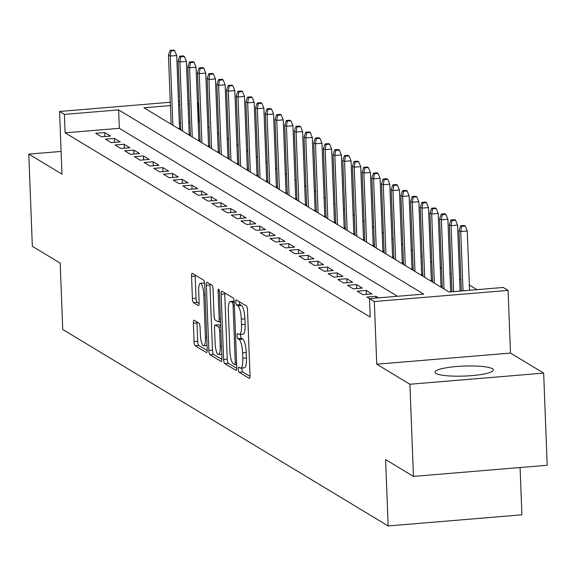 <?xml version="1.0" encoding="UTF-8"?>
<svg xmlns="http://www.w3.org/2000/svg" width="576" height="576" viewBox="0 0 576 576"><rect width="100%" height="100%" fill="white"/><g stroke="black" fill="none" stroke-linecap="round" stroke-linejoin="round"><path stroke-width="0.86" d="M238.342 369.338A2.57 0.641 -94.8 0 0 239.105 372.276L249.206 378.374A3.679 0.914 -94.8 0 0 249.372 378.418A3.679 0.914 -94.8 0 0 250.013 375.329L247.514 310.19A3.679 0.914 -94.8 0 0 246.42 306L236.318 299.902A2.57 0.641 -94.8 0 0 236.203 299.866A2.57 0.641 -94.8 0 0 235.757 302.033A2.57 0.641 -94.8 0 0 236.52 304.963L237.823 305.755A11.765 2.923 -94.8 0 1 241.308 319.169L241.517 324.598A11.765 2.923 -94.8 0 1 239.45 334.483A11.765 2.923 -94.8 0 1 238.925 334.346L237.614 333.554A2.57 0.641 -94.8 0 0 237.499 333.526A2.57 0.641 -94.8 0 0 237.046 335.686A2.57 0.641 -94.8 0 0 237.809 338.623L239.119 339.408A11.765 2.923 -94.8 0 1 242.604 352.829L242.813 358.258A11.765 2.923 -94.8 0 1 240.746 368.143A11.765 2.923 -94.8 0 1 240.214 367.999L238.91 367.207A2.57 0.641 -94.8 0 0 238.788 367.178A2.57 0.641 -94.8 0 0 238.342 369.338M241.97 368.042A2.57 0.641 -94.8 0 0 241.956 369.043A2.57 0.641 -94.8 0 0 242.719 371.974L250.013 376.38M239.371 301.738A2.57 0.641 -94.8 0 0 240.134 304.668L241.438 305.453L237.823 305.755M240.682 334.382A2.57 0.641 -94.8 0 0 240.66 335.383A2.57 0.641 -94.8 0 0 241.423 338.321L242.734 339.106L239.119 339.408M435.996 373.421A29.21 5.011 -2.2 0 0 468.101 375.89A29.21 5.011 -2.2 0 0 493.387 369.95A29.21 5.011 -2.2 0 0 492.386 368.719A29.21 5.011 -2.2 0 0 460.289 366.25A29.21 5.011 -2.2 0 0 435.002 372.19A29.21 5.011 -2.2 0 0 435.996 373.421M194.177 320.227A3.679 0.914 -94.8 0 0 194.011 320.184A3.679 0.914 -94.8 0 0 193.363 323.273L194.069 341.546A3.679 0.914 -94.8 0 0 195.156 345.744L206.374 352.512A3.679 0.914 -94.8 0 0 206.539 352.562A3.679 0.914 -94.8 0 0 207.187 349.474L204.682 284.335A3.679 0.914 -94.8 0 0 203.594 280.138L192.377 273.362A3.679 0.914 -94.8 0 0 192.211 273.319A3.679 0.914 -94.8 0 0 191.563 276.408L192.413 298.483A3.679 0.914 -94.8 0 0 193.5 302.681L198.302 305.575A3.679 0.914 -94.8 0 0 198.468 305.618A3.679 0.914 -94.8 0 0 199.116 302.53L198.698 291.586A9.835 2.448 -94.8 0 1 200.419 283.32A9.835 2.448 -94.8 0 1 203.782 294.653L205.43 337.536A9.835 2.448 -94.8 0 1 203.702 345.802A9.835 2.448 -94.8 0 1 200.34 334.469L200.066 327.319A3.679 0.914 -94.8 0 0 198.979 323.129L194.177 320.227M397.505 296.28L119.34 128.318L65.117 132.84L64.404 114.401L59.566 111.478L170.273 102.254M413.453 476.41L409.91 384.242L543.658 373.104L547.2 465.271L413.453 476.41L385.61 459.598L388.159 525.96L62.734 329.472L60.185 263.11L32.342 246.298L28.8 154.123L61.97 174.154L59.566 111.478M543.658 373.104L510.487 353.074L376.74 364.212L409.91 384.242M376.74 364.212L374.328 301.536L369.49 298.613L423.713 294.098L118.627 109.886L64.404 114.401M65.117 132.84L370.195 317.045L369.49 298.613L366.862 297.029L375.905 296.273L375.97 298.073M223.632 359.402A3.679 0.914 -94.8 0 0 224.726 363.593L235.944 370.368A3.679 0.914 -94.8 0 0 236.11 370.411A3.679 0.914 -94.8 0 0 236.75 367.322L234.252 302.184A3.679 0.914 -94.8 0 0 233.158 297.994L221.94 291.218A3.679 0.914 -94.8 0 0 221.774 291.175A3.679 0.914 -94.8 0 0 221.134 294.264L223.632 359.402L227.246 359.1A3.679 0.914 -94.8 0 0 228.341 363.29L236.75 368.374M221.155 361.44L209.938 354.665A3.679 0.914 -94.8 0 1 208.85 350.474L206.352 285.336A3.679 0.914 -94.8 0 1 206.993 282.247A3.679 0.914 -94.8 0 1 207.158 282.29L211.961 285.192A3.679 0.914 -94.8 0 1 213.048 289.382L214.063 315.799A3.679 0.914 -94.8 0 0 215.158 319.997L218.34 321.919A3.679 0.914 -94.8 0 0 218.506 321.962A3.679 0.914 -94.8 0 0 219.154 318.874L218.095 291.37A2.57 0.641 -94.8 0 1 218.549 289.202A2.57 0.641 -94.8 0 1 219.427 292.169L221.969 358.394A3.679 0.914 -94.8 0 1 221.328 361.483A3.679 0.914 -94.8 0 1 221.155 361.44L221.479 361.411M61.099 151.438L28.8 154.123M180.749 128.765L179.489 128.009M190.433 134.618L189.18 133.855M200.124 140.465L198.864 139.702M209.808 146.311L208.548 145.548M219.492 152.158L218.232 151.402M229.176 158.004L227.916 157.248M238.86 163.858L237.6 163.094M248.544 169.704L247.291 168.941M258.235 175.55L256.975 174.787M267.919 181.397L266.659 180.641M277.603 187.243L276.343 186.487M287.287 193.097L286.027 192.334M296.971 198.943L295.711 198.18M306.655 204.79L305.395 204.026M316.346 210.636L315.086 209.88M326.03 216.49L324.77 215.726M335.714 222.336L334.454 221.573M345.398 228.182L344.138 227.419M355.082 234.029L353.822 233.273M364.766 239.875L363.506 239.119M374.458 245.729L373.198 244.966M384.142 251.575L382.882 250.812M393.826 257.422L392.566 256.658M403.51 263.268L402.25 262.512M413.194 269.114L411.934 268.358M422.878 274.968L421.618 274.205M432.562 280.814L431.309 280.051M442.253 286.661L440.993 285.905M357.178 291.182L362.988 294.689L372.031 293.94L366.214 290.426L357.178 291.182M347.494 285.336L353.304 288.842L362.34 288.086L356.53 284.58L347.494 285.336M337.81 279.482L343.62 282.996L352.656 282.24L346.846 278.734L337.81 279.482M328.126 273.636L333.936 277.142L342.972 276.394L337.162 272.887L328.126 273.636M318.442 267.79L324.252 271.296L333.288 270.547L327.478 267.034L318.442 267.79M308.75 261.943L314.568 265.45L323.604 264.694L317.794 261.187L308.75 261.943M299.066 256.09L304.877 259.603L313.92 258.847L308.102 255.341L299.066 256.09M289.382 250.243L295.193 253.757L304.229 253.001L298.418 249.494L289.382 250.243M279.698 244.397L285.509 247.903L294.545 247.154L288.734 243.641L279.698 244.397M270.014 238.55L275.825 242.057L284.861 241.308L279.05 237.794L270.014 238.55M260.33 232.704L266.141 236.21L275.177 235.454L269.366 231.948L260.33 232.704M250.646 226.85L256.457 230.364L265.493 229.608L259.682 226.102L250.646 226.85M240.955 221.004L246.766 224.518L255.809 223.762L249.998 220.255L240.955 221.004M231.271 215.158L237.082 218.664L246.118 217.915L240.307 214.402L231.271 215.158M221.587 209.311L227.398 212.818L236.434 212.069L230.623 208.555L221.587 209.311M211.903 203.465L217.714 206.971L226.75 206.215L220.939 202.709L211.903 203.465M202.219 197.611L208.03 201.125L217.066 200.369L211.255 196.862L202.219 197.611M192.535 191.765L198.346 195.271L207.382 194.522L201.571 191.016L192.535 191.765M182.844 185.918L188.654 189.425L197.698 188.676L191.887 185.162L182.844 185.918M173.16 180.072L178.97 183.578L188.006 182.822L182.196 179.316L173.16 180.072M163.476 174.218L169.286 177.732L178.322 176.976L172.512 173.47L163.476 174.218M153.792 168.372L159.602 171.886L168.638 171.13L162.828 167.623L153.792 168.372M144.108 162.526L149.918 166.032L158.954 165.283L153.144 161.77L144.108 162.526M134.424 156.679L140.234 160.186L149.27 159.437L143.46 155.923L134.424 156.679M124.733 150.833L130.55 154.339L139.586 153.583L133.776 150.077L124.733 150.833M115.049 144.979L120.859 148.493L129.902 147.737L124.085 144.23L115.049 144.979M105.365 139.133L111.175 142.639L120.211 141.89L114.401 138.384L105.365 139.133M378.526 297.864L375.905 296.273M110.527 136.044L104.717 132.53L95.681 133.286L101.491 136.793L110.527 136.044M477.029 289.656L469.339 285.012M460.915 279.922L459.655 279.166M451.224 274.075L449.971 273.312M441.54 268.229L440.28 267.466M431.856 262.382L430.596 261.619M422.172 256.529L420.912 255.773M412.488 250.682L411.228 249.919M402.804 244.836L401.544 244.073M393.113 238.99L391.86 238.226M383.429 233.136L382.169 232.38M373.745 227.29L372.485 226.534M364.061 221.443L362.801 220.68M354.377 215.597L353.117 214.834M344.693 209.75L343.433 208.987M335.009 203.897L333.749 203.141M325.318 198.05L324.058 197.294M315.634 192.204L314.374 191.441M305.95 186.358L304.69 185.594M296.266 180.504L295.006 179.748M286.582 174.658L285.322 173.902M276.898 168.811L275.638 168.048M267.206 162.965L265.946 162.202M257.522 157.118L256.262 156.355M247.838 151.265L246.578 150.509M238.154 145.418L236.894 144.662M228.47 139.572L227.21 138.809M218.786 133.726L217.526 132.962M209.095 127.879L207.842 127.116M199.411 122.026L198.173 121.752M189.965 122.436L188.741 122.537M180.54 123.221L179.309 123.322M388.159 525.96L521.906 514.822L520.085 467.532M197.446 102.83L198.158 103.262L197.467 103.32M198.864 121.694L198.158 103.262M170.402 105.574L143.935 107.777L449.014 291.989L503.237 287.474L508.082 290.398L374.328 301.536M510.487 353.074L508.082 290.398M178.474 101.57L179.705 101.47M187.906 100.786L189.13 100.685M189.259 104.004L188.035 104.105M179.827 104.789L178.603 104.89M119.34 128.318L118.627 109.886M366.214 290.426L366.372 294.408M356.53 284.58L356.688 288.562M346.846 278.734L346.997 282.715M337.162 272.887L337.313 276.862M327.478 267.034L327.629 271.015M317.794 261.187L317.945 265.169M308.102 255.341L308.261 259.322M298.418 249.494L298.577 253.476M288.734 243.641L288.886 247.622M279.05 237.794L279.202 241.776M269.366 231.948L269.518 235.93M259.682 226.102L259.834 230.083M249.998 220.255L250.15 224.23M240.307 214.402L240.466 218.383M230.623 208.555L230.774 212.537M220.939 202.709L221.09 206.69M211.255 196.862L211.406 200.844M201.571 191.016L201.722 194.99M191.887 185.162L192.038 189.144M182.196 179.316L182.354 183.298M172.512 173.47L172.663 177.451M162.828 167.623L162.979 171.598M153.144 161.77L153.295 165.751M143.46 155.923L143.611 159.905M133.776 150.077L133.927 154.058M124.085 144.23L124.243 148.212M114.401 138.384L114.552 142.358M104.717 132.53L104.868 136.512M240.746 368.143L244.361 367.841A11.765 2.923 -94.8 0 0 246.427 357.955L242.813 358.258M242.734 339.106A11.765 2.923 -94.8 0 1 246.218 352.526L246.427 357.955M239.45 334.483L243.065 334.188A11.765 2.923 -94.8 0 0 245.131 324.302L241.517 324.598M241.438 305.453A11.765 2.923 -94.8 0 1 244.922 318.874L245.131 324.302M224.748 292.91A3.679 0.914 -94.8 0 0 224.748 293.962L227.246 359.1M234.698 364.673A2.57 0.641 -94.8 0 0 234.821 364.702A2.57 0.641 -94.8 0 0 235.267 362.542L233.071 305.359A2.57 0.641 -94.8 0 0 232.308 302.429L230.933 301.594A11.765 2.923 -94.8 0 0 230.4 301.45A11.765 2.923 -94.8 0 0 228.334 311.335L229.838 350.417A11.765 2.923 -94.8 0 0 233.323 363.838L234.698 364.673M234.173 301.154A11.765 2.923 -94.8 0 0 234.014 301.147L230.4 301.45M221.969 359.446L213.552 354.37L209.938 354.665M209.966 283.982A3.679 0.914 -94.8 0 0 209.966 285.034L212.465 350.172A3.679 0.914 -94.8 0 0 213.552 354.37M215.122 343.21A9.835 2.448 -94.8 0 0 218.477 354.55A9.835 2.448 -94.8 0 0 220.205 346.284L219.622 331.178A3.679 0.914 -94.8 0 0 218.534 326.981L215.352 325.058A3.679 0.914 -94.8 0 0 215.186 325.015A3.679 0.914 -94.8 0 0 214.538 328.104L215.122 343.21M218.642 324.785A3.679 0.914 -94.8 0 1 218.801 324.713A3.679 0.914 -94.8 0 1 218.966 324.756L220.716 325.814M204.602 283.219A9.835 2.448 -94.8 0 0 204.034 283.018L200.419 283.32M195.185 275.062A3.679 0.914 -94.8 0 0 195.178 276.106L196.027 298.181A3.679 0.914 -94.8 0 0 197.122 302.378L199.116 303.581M196.985 321.926A3.679 0.914 -94.8 0 0 196.978 322.97L197.683 341.251A3.679 0.914 -94.8 0 0 198.77 345.442L207.187 350.518M465.242 226.066L464.278 225.475L460.663 225.778L461.628 226.361L465.242 226.066L467.266 230.969L460.757 231.509L459.014 230.458L461.34 290.966M461.628 226.361L460.757 231.509L463.032 290.822M467.266 230.969L469.541 290.282M459.014 230.458L460.663 225.778M455.558 220.212L454.594 219.629L450.979 219.931L451.944 220.514L455.558 220.212L457.574 225.122L451.073 225.662L449.33 224.611L451.908 291.751M451.944 220.514L451.073 225.662L453.6 291.607M457.574 225.122L460.109 291.067M449.33 224.611L450.979 219.931M445.874 214.366L444.902 213.782L441.288 214.085L442.26 214.668L445.874 214.366L447.89 219.276L441.382 219.816L439.639 218.765L442.296 287.935M442.26 214.668L441.382 219.816L444.046 288.986M447.89 219.276L450.677 291.852M439.639 218.765L441.288 214.085M436.19 208.519L435.218 207.936L431.604 208.231L432.576 208.822L436.19 208.519L438.206 213.422L431.698 213.97L429.955 212.911L432.612 282.089M432.576 208.822L431.698 213.97L434.354 283.14M438.206 213.422L441.043 287.172M429.955 212.911L431.604 208.231M426.506 202.673L425.534 202.082L421.92 202.385L422.892 202.968L426.506 202.673L428.522 207.576L422.014 208.116L420.271 207.065L422.928 276.235M422.892 202.968L422.014 208.116L424.67 277.294M428.522 207.576L431.352 281.326M420.271 207.065L421.92 202.385M416.822 196.819L415.85 196.236L412.236 196.538L413.201 197.122L416.822 196.819L418.838 201.73L412.33 202.27L410.587 201.218L413.244 270.389M413.201 197.122L412.33 202.27L414.986 271.44M418.838 201.73L421.668 275.479M410.587 201.218L412.236 196.538M407.131 190.973L406.166 190.39L402.552 190.692L403.517 191.275L407.131 190.973L409.154 195.883L402.646 196.423L400.903 195.372L403.56 264.542M403.517 191.275L402.646 196.423L405.302 265.594M409.154 195.883L411.984 269.633M400.903 195.372L402.552 190.692M397.447 185.126L396.482 184.543L392.868 184.846L393.833 185.429L397.447 185.126L399.463 190.03L392.962 190.577L391.219 189.526L393.876 258.696M393.833 185.429L392.962 190.577L395.618 259.747M399.463 190.03L402.3 263.779M391.219 189.526L392.868 184.846M387.763 179.28L386.798 178.697L383.177 178.992L384.149 179.582L387.763 179.28L389.779 184.183L383.278 184.723L381.528 183.672L384.185 252.85M384.149 179.582L383.278 184.723L385.934 253.901M389.779 184.183L392.616 257.933M381.528 183.672L383.177 178.992M378.079 173.434L377.107 172.843L373.493 173.146L374.465 173.729L378.079 173.434L380.095 178.337L373.586 178.877L371.844 177.826L374.501 246.996M374.465 173.729L373.586 178.877L376.243 248.054M380.095 178.337L382.932 252.086M371.844 177.826L373.493 173.146M368.395 167.58L367.423 166.997L363.809 167.299L364.781 167.882L368.395 167.58L370.411 172.49L363.902 173.03L362.16 171.979L364.817 241.15M364.781 167.882L363.902 173.03L366.559 242.201M370.411 172.49L373.241 246.24M362.16 171.979L363.809 167.299M358.711 161.734L357.739 161.15L354.125 161.453L355.09 162.036L358.711 161.734L360.727 166.644L354.218 167.184L352.476 166.133L355.133 235.303M355.09 162.036L354.218 167.184L356.875 236.354M360.727 166.644L363.557 240.394M352.476 166.133L354.125 161.453M349.02 155.887L348.055 155.304L344.441 155.606L345.406 156.19L349.02 155.887L351.043 160.79L344.534 161.338L342.792 160.279L345.449 229.457M345.406 156.19L344.534 161.338L347.191 230.508M351.043 160.79L353.873 234.54M342.792 160.279L344.441 155.606M339.336 150.041L338.371 149.45L334.757 149.753L335.722 150.343L339.336 150.041L341.352 154.944L334.85 155.484L333.108 154.433L335.765 223.61M335.722 150.343L334.85 155.484L337.507 224.662M341.352 154.944L344.189 228.694M333.108 154.433L334.757 149.753M329.652 144.187L328.687 143.604L325.066 143.906L326.038 144.49L329.652 144.187L331.668 149.098L325.166 149.638L323.417 148.586L326.081 217.757M326.038 144.49L325.166 149.638L327.823 218.808M331.668 149.098L334.505 222.847M323.417 148.586L325.066 143.906M319.968 138.341L318.996 137.758L315.382 138.06L316.354 138.643L319.968 138.341L321.984 143.251L315.475 143.791L313.733 142.74L316.39 211.91M316.354 138.643L315.475 143.791L318.132 212.962M321.984 143.251L324.821 217.001M313.733 142.74L315.382 138.06M310.284 132.494L309.312 131.911L305.698 132.214L306.67 132.797L310.284 132.494L312.3 137.398L305.791 137.945L304.049 136.894L306.706 206.064M306.67 132.797L305.791 137.945L308.448 207.115M312.3 137.398L315.13 211.147M304.049 136.894L305.698 132.214M300.6 126.648L299.628 126.065L296.014 126.36L296.986 126.95L300.6 126.648L302.616 131.551L296.107 132.098L294.365 131.04L297.022 200.218M296.986 126.95L296.107 132.098L298.764 201.269M302.616 131.551L305.446 205.301M294.365 131.04L296.014 126.36M290.909 120.802L289.944 120.211L286.33 120.514L287.294 121.097L290.909 120.802L292.932 125.705L286.423 126.245L284.681 125.194L287.338 194.364M287.294 121.097L286.423 126.245L289.08 195.422M292.932 125.705L295.762 199.454M284.681 125.194L286.33 120.514M281.225 114.948L280.26 114.365L276.646 114.667L277.61 115.25L281.225 114.948L283.241 119.858L276.739 120.398L274.997 119.347L277.654 188.518M277.61 115.25L276.739 120.398L279.396 189.569M283.241 119.858L286.078 193.608M274.997 119.347L276.646 114.667M271.541 109.102L270.576 108.518L266.962 108.821L267.926 109.404L271.541 109.102L273.557 114.012L267.055 114.552L265.306 113.501L267.97 182.671M267.926 109.404L267.055 114.552L269.712 183.722M273.557 114.012L276.394 187.762M265.306 113.501L266.962 108.821M261.857 103.255L260.885 102.672L257.27 102.974L258.242 103.558L261.857 103.255L263.873 108.158L257.364 108.706L255.622 107.647L258.278 176.825M258.242 103.558L257.364 108.706L260.028 177.876M263.873 108.158L266.71 181.908M255.622 107.647L257.27 102.974M252.173 97.409L251.201 96.826L247.586 97.121L248.558 97.711L252.173 97.409L254.189 102.312L247.68 102.852L245.938 101.801L248.594 170.978M248.558 97.711L247.68 102.852L250.337 172.03M254.189 102.312L257.018 176.062M245.938 101.801L247.586 97.121M242.489 91.562L241.517 90.972L237.902 91.274L238.874 91.858L242.489 91.562L244.505 96.466L237.996 97.006L236.254 95.954L238.91 165.125M238.874 91.858L237.996 97.006L240.653 166.183M244.505 96.466L247.334 170.215M236.254 95.954L237.902 91.274M232.798 85.709L231.833 85.126L228.218 85.428L229.183 86.011L232.798 85.709L234.821 90.619L228.312 91.159L226.57 90.108L229.226 159.278M229.183 86.011L228.312 91.159L230.969 160.33M234.821 90.619L237.65 164.369M226.57 90.108L228.218 85.428M223.114 79.862L222.149 79.279L218.534 79.582L219.499 80.165L223.114 79.862L225.13 84.773L218.628 85.313L216.886 84.262L219.542 153.432M219.499 80.165L218.628 85.313L221.285 154.483M225.13 84.773L227.966 158.522M216.886 84.262L218.534 79.582M213.43 74.016L212.465 73.433L208.85 73.728L209.815 74.318L213.43 74.016L215.446 78.919L208.944 79.466L207.202 78.408L209.858 147.586M209.815 74.318L208.944 79.466L211.601 148.637M215.446 78.919L218.282 152.669M207.202 78.408L208.85 73.728M203.746 68.17L202.774 67.579L199.159 67.882L200.131 68.465L203.746 68.17L205.762 73.073L199.253 73.613L197.51 72.562L200.167 141.732M200.131 68.465L199.253 73.613L201.917 142.79M205.762 73.073L208.598 146.822M197.51 72.562L199.159 67.882M194.062 62.316L193.09 61.733L189.475 62.035L190.447 62.618L194.062 62.316L196.078 67.226L189.569 67.766L187.826 66.715L190.483 135.886M190.447 62.618L189.569 67.766L192.226 136.937M196.078 67.226L198.914 140.976M187.826 66.715L189.475 62.035M184.378 56.47L183.406 55.886L179.791 56.189L180.763 56.772L184.378 56.47L186.394 61.38L179.885 61.92L178.142 60.869L180.799 130.039M180.763 56.772L179.885 61.92L182.542 131.09M186.394 61.38L189.223 135.13M178.142 60.869L179.791 56.189M174.686 50.623L173.722 50.04L170.107 50.342L171.072 50.926L174.686 50.623L176.71 55.526L170.201 56.074L168.458 55.022L171.115 124.193M171.072 50.926L170.201 56.074L172.858 125.244M176.71 55.526L179.539 129.276M168.458 55.022L170.107 50.342M242.719 371.974L239.105 372.276M240.134 304.668L236.52 304.963M241.423 338.321L237.809 338.623M246.218 352.526L242.604 352.829M244.922 318.874L241.308 319.169M224.748 293.962L221.134 294.264M228.341 363.29L224.726 363.593M236.642 364.507L234.929 364.651M236.563 362.434L235.267 362.542M234.367 305.251L233.071 305.359M234.252 302.263L232.308 302.429M234.194 301.32L230.933 301.594M212.465 350.172L208.85 350.474M209.966 285.034L206.352 285.336M220.565 321.732L218.664 321.89M220.45 318.766L219.154 318.874M219.348 291.262L218.095 291.37M221.501 346.176L220.205 346.284M220.918 331.07L219.622 331.178M220.759 326.801L218.534 326.981M218.966 324.756L215.352 325.058M206.726 337.428L205.43 337.536M205.078 294.545L203.782 294.653M197.122 302.378L193.5 302.681M196.027 298.181L192.413 298.483M195.178 276.106L191.563 276.408M198.77 345.442L195.156 345.744M197.683 341.251L194.069 341.546M196.978 322.97L193.363 323.273M236.65 364.55L234.821 364.702M220.565 321.79L218.506 321.962M221.81 354.269L218.477 354.55M218.801 324.713L215.186 325.015M207.036 345.528L203.702 345.802"/></g></svg>
